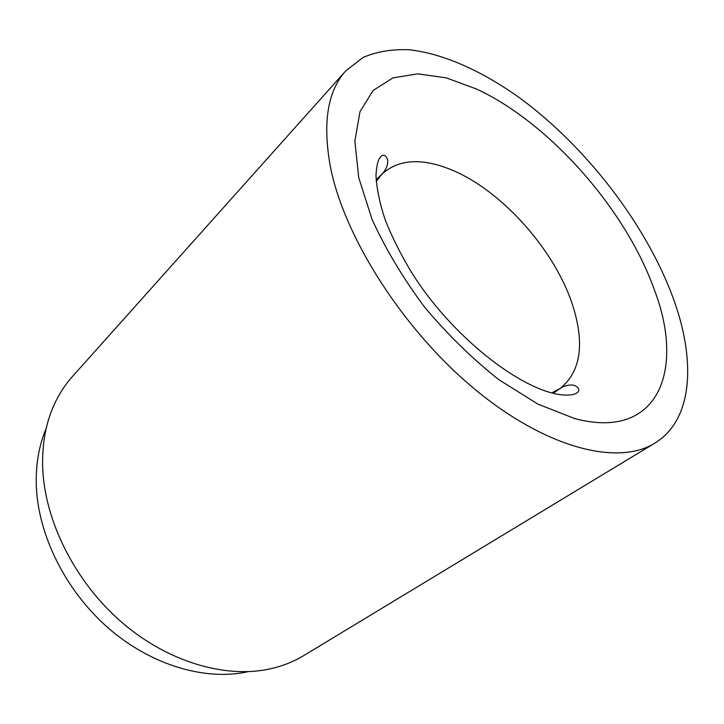<?xml version="1.0" encoding="UTF-8"?>
<svg xmlns="http://www.w3.org/2000/svg" width="724" height="724" viewBox="0 0 724 724"><rect width="100%" height="100%" fill="white"/><g stroke="black" fill="none" stroke-linecap="round" stroke-linejoin="round"><path stroke-width="1.09" d="M345.791 70.852L72.346 376.625C65.097 384.725 59.051 394.037 54.228 404.562C45.838 422.979 41.992 443.948 42.689 467.469C44.544 521.135 75.332 582.521 122.519 622.948C169.787 663.338 228.449 679.32 273.002 668.207C284.242 665.41 294.505 661.193 303.808 655.555L654.758 443.188C693.529 419.585 696.045 359.665 672.804 297.048C645.473 223.671 586.503 147.307 520.475 98.473C482.664 71.287 443.504 53.486 408.825 49.721C391.956 49.096 376.697 51.666 363.059 57.449L345.791 70.852C327.565 90.98 322.442 122.962 330.406 166.819C344.244 237.599 404.055 331.167 475.759 390.01C547.525 449.043 618.513 465.885 654.758 443.188M46.218 428.382C39.024 445.251 35.711 464.174 36.281 485.152C37.865 534.828 65.649 591.01 108.681 628.36C151.796 665.655 205.942 681.103 248.115 671.691M551.706 392.915L560.213 388.426C580.386 371.946 584.766 344.95 573.354 307.447C556.204 251.382 501.904 190.05 450.572 169.479C421.558 157.787 398.761 159.253 382.182 173.878L376.199 181.416M574.585 418.544C658.442 440.979 685.076 370.163 654.46 290.071C625.943 209.743 550.032 123.297 476.799 89.133L446.265 77.866L417.829 73.857L392.951 77.875L373.159 90.446L360 111.677L354.86 141.108L358.715 177.588L371.991 219.182C385.403 248.685 402.852 277.889 424.327 306.795C447.577 334.533 472.428 358.833 498.872 379.702L537.923 404.119L574.585 418.544M553.172 393.286L560.213 388.426C563.851 386.019 567.688 384.906 571.734 385.077C574.693 384.444 582.404 389.385 576.856 392.915C573.725 394.996 568.358 395.603 560.756 394.725C519.461 389.548 450.418 335.058 411.341 272.052C400.553 254.115 391.793 236.594 385.068 219.49C379.638 202.919 376.607 188.204 375.991 175.344C376.561 165.344 378.172 159.126 380.833 156.692C385.304 151.95 388.734 160.248 387.593 163.09C387.05 167.126 385.24 170.719 382.182 173.878L376.1 179.896"/></g></svg>

